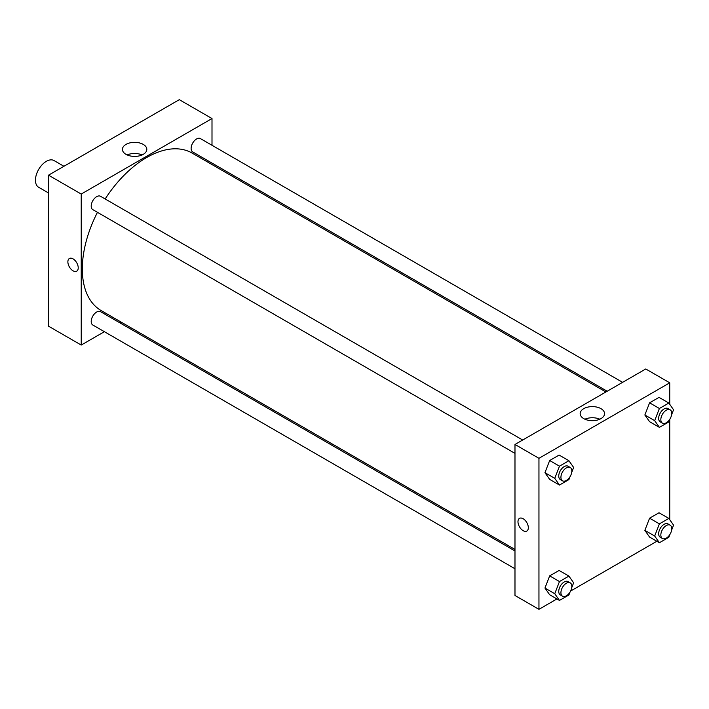 <?xml version="1.0" encoding="UTF-8"?>
<svg xmlns="http://www.w3.org/2000/svg" width="709" height="709" viewBox="0 0 709 709"><rect width="100%" height="100%" fill="white"/><g stroke="black" fill="none" stroke-linecap="round" stroke-linejoin="round"><path stroke-width="1.06" d="M63.943 166.278L54.052 160.571A15.412 8.898 120 0 0 42.177 164.701A15.412 8.898 120 0 0 35.45 180.21A15.412 8.898 120 0 0 38.641 187.265L48.531 192.972M48.531 175.176L48.531 326.184L48.531 175.176L179.306 99.668L48.531 175.176L81.225 194.053L212 118.545L212 145.283M522.684 440.023L100.51 196.287A7.71 4.449 120 0 0 92.799 200.736A7.71 4.449 120 0 0 92.799 209.634L514.982 453.379M514.982 550.955L100.51 311.659A7.71 4.449 120 0 0 92.799 316.108A7.71 4.449 120 0 0 92.799 325.006L514.982 568.751M104.383 331.697L81.225 345.061L81.225 194.053M119.794 322.79L121.071 322.054M212 163.079L212 164.559M622.599 382.337L200.425 138.601A7.71 4.449 120 0 0 192.715 143.05A7.71 4.449 120 0 0 192.715 151.948L607.188 391.235M97.461 212.319A90.938 52.501 120 0 0 82.315 268.924A90.938 52.501 120 0 0 101.148 310.56L514.982 549.475M605.911 391.98L192.077 153.055A90.938 52.501 120 0 0 105.162 198.972M81.225 345.061L48.531 326.184M143.245 144.397A12.195 7.037 180 0 1 146.816 149.377A12.195 7.037 180 0 1 134.621 156.414A12.195 7.037 180 0 1 122.435 149.377A12.195 7.037 180 0 1 129.96 142.872A12.195 7.037 180 0 1 143.245 144.397M212 118.545L179.306 99.668M69.393 258.493A7.32 4.227 -120 0 0 68.268 264.36A7.32 4.227 -120 0 0 73.054 270.811A7.32 4.227 60 0 1 68.268 264.368A7.32 4.227 60 0 1 69.393 258.501A7.32 4.227 60 0 1 76.714 262.729A7.32 4.227 60 0 1 76.714 271.175A7.32 4.227 60 0 1 73.054 270.811A7.32 4.227 -120 0 0 76.714 271.175M142.084 154.943A12.195 7.037 0 0 0 127.159 154.943M556.928 598.954L538.955 609.332L514.982 595.489L514.982 444.472L645.757 368.972L669.739 382.816L669.739 404.325M570.594 591.067L656.844 541.268M544.946 472.681L549.67 479.39L544.946 472.681L549.67 460.513L544.946 472.681L554.757 478.345L559.472 466.176L568.91 460.726L573.634 467.444L571.693 472.433M559.109 455.063L549.67 460.513L559.109 455.063L568.91 460.726M644.862 414.995L649.586 421.704L644.862 414.995L649.586 402.827L644.862 414.995L654.673 420.659L659.397 408.49L668.835 403.04L673.55 409.758L671.609 414.747M659.024 397.377L649.586 402.827L659.024 397.377L668.835 403.04M644.862 530.367L649.586 537.076L644.862 530.367L649.586 518.199L644.862 530.367L654.673 536.031L659.397 523.862L668.835 518.421L673.55 525.13L671.609 530.128M659.024 512.758L649.586 518.199L659.024 512.758L668.835 518.421M538.955 609.332L538.955 458.315L669.739 382.816M669.739 419.586L669.739 519.706M544.946 588.053L549.67 594.762L544.946 588.053L549.67 575.885L544.946 588.053L554.757 593.717L559.472 581.548L568.91 576.107L573.634 582.816L571.693 587.814M559.109 570.444L549.67 575.885L559.109 570.444L568.91 576.107M583.737 418.62A12.195 7.037 180 0 1 580.166 413.648A12.195 7.037 180 0 1 592.361 406.603A12.195 7.037 180 0 1 604.547 413.648A12.195 7.037 180 0 1 597.022 420.145A12.195 7.037 180 0 1 583.737 418.62M538.955 458.315L514.982 444.472M528.329 527.691A7.32 4.227 60 0 1 526.814 531.041A7.32 4.227 60 0 1 519.493 526.814A7.32 4.227 60 0 1 519.493 518.359A7.32 4.227 60 0 1 525.13 520.326A7.32 4.227 60 0 1 528.329 527.691M599.823 419.214A12.195 7.037 0 0 0 584.898 419.214M519.493 518.359A7.32 4.227 -120 0 0 519.493 526.814A7.32 4.227 -120 0 0 526.814 531.041M570.054 476.67L568.91 479.603L559.472 485.053L554.757 478.345M570.231 467.479L568.051 466.221A7.71 4.449 120 0 0 562.113 468.286A7.71 4.449 120 0 0 558.745 476.04A7.71 4.449 120 0 0 560.34 479.568L562.521 480.826A7.71 4.449 120 0 0 570.231 476.377A7.71 4.449 120 0 0 570.231 467.479A7.71 4.449 120 0 0 564.293 469.544A7.71 4.449 120 0 0 560.925 477.299A7.71 4.449 120 0 0 562.521 480.826M559.472 485.053L549.67 479.39M559.472 466.176L549.67 460.513M669.97 418.984L668.835 421.917L659.397 427.367L654.673 420.659M670.147 409.793L667.967 408.535A7.71 4.449 120 0 0 662.029 410.6A7.71 4.449 120 0 0 658.661 418.354A7.71 4.449 120 0 0 660.256 421.882L662.436 423.14A7.71 4.449 120 0 0 670.147 418.691A7.71 4.449 120 0 0 670.147 409.793A7.71 4.449 120 0 0 664.209 411.858A7.71 4.449 120 0 0 660.841 419.613A7.71 4.449 120 0 0 662.436 423.14M659.397 427.367L649.586 421.704M659.397 408.49L649.586 402.827M570.054 592.042L568.91 594.975L559.472 600.426L554.757 593.717M570.231 582.851L568.051 581.593A7.71 4.449 120 0 0 562.113 583.658A7.71 4.449 120 0 0 558.745 591.412A7.71 4.449 120 0 0 560.34 594.94L562.521 596.198A7.71 4.449 120 0 0 570.231 591.749A7.71 4.449 120 0 0 570.231 582.851A7.71 4.449 120 0 0 564.293 584.916A7.71 4.449 120 0 0 560.925 592.671A7.71 4.449 120 0 0 562.521 596.198M559.472 600.426L549.67 594.762M559.472 581.548L549.67 575.885M669.97 534.356L668.835 537.289L659.397 542.74L654.673 536.031M670.147 525.165L667.967 523.907A7.71 4.449 120 0 0 662.029 525.972A7.71 4.449 120 0 0 658.661 533.726A7.71 4.449 120 0 0 660.256 537.254L662.436 538.512A7.71 4.449 120 0 0 670.147 534.063A7.71 4.449 120 0 0 670.147 525.165A7.71 4.449 120 0 0 664.209 527.23A7.71 4.449 120 0 0 660.841 534.985A7.71 4.449 120 0 0 662.436 538.512M659.397 542.74L649.586 537.076M659.397 523.862L649.586 518.199"/></g></svg>
